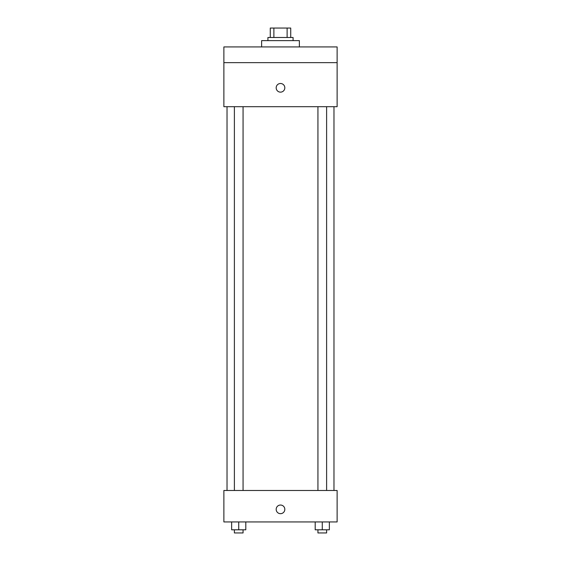 <?xml version="1.0" encoding="UTF-8"?>
<svg xmlns="http://www.w3.org/2000/svg" width="561" height="561" viewBox="0 0 561 561"><rect width="100%" height="100%" fill="white"/><g stroke="black" fill="none" stroke-linecap="round" stroke-linejoin="round"><path stroke-width="0.84" d="M273.88 37.489L273.88 28.05L270.276 28.05L270.276 37.489L270.276 28.05M273.88 28.05L290.724 28.05L290.724 37.489M287.12 37.489L287.12 28.05M267.92 40.63L267.92 37.489L293.08 37.489L293.08 40.63M299.378 46.928L299.378 40.63L261.622 40.63L261.622 46.928M223.874 46.928L337.126 46.928L337.126 62.657L223.874 62.657L223.874 46.928M337.126 62.657L337.126 106.695L223.874 106.695L223.874 62.657M280.5 92.144A4.327 4.327 0 0 1 276.755 85.658A4.327 4.327 0 0 1 284.245 85.658A4.327 4.327 0 0 1 280.5 92.144M223.874 490.482L337.126 490.482L337.126 521.94L223.874 521.94L223.874 490.482M280.5 513.68A4.327 4.327 0 0 1 276.755 507.193A4.327 4.327 0 0 1 284.245 507.193A4.327 4.327 0 0 1 280.5 513.68M315.198 521.94L315.198 529.801L329.356 529.801L329.356 521.94L329.356 529.801M322.273 529.801L322.273 521.94M326.614 529.801L326.614 532.95L317.933 532.95L317.933 529.801M231.644 521.94L231.644 529.801L245.802 529.801L245.802 521.94L245.802 529.801M238.727 529.801L238.727 521.94M243.067 529.801L243.067 532.95L234.386 532.95L234.386 529.801M333.977 490.482L333.977 106.695M227.023 490.482L227.023 106.695M317.933 106.695L317.933 490.482M326.614 106.695L326.614 490.482M243.067 490.482L243.067 106.695M234.386 490.482L234.386 106.695"/></g></svg>
